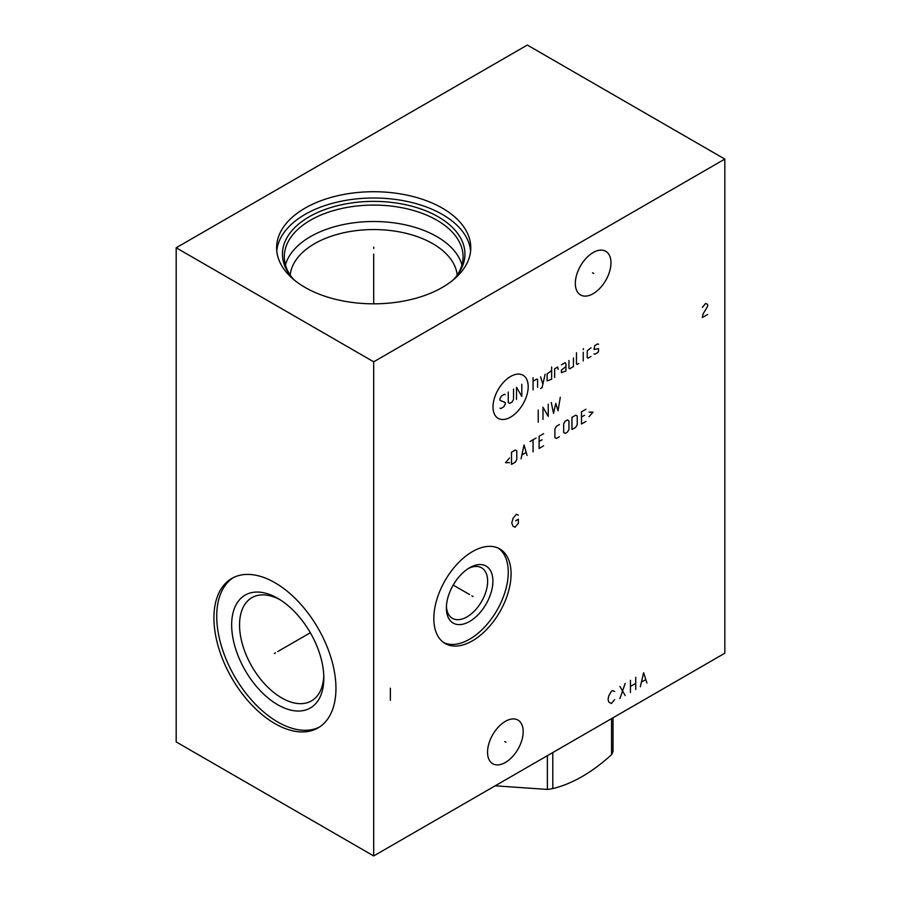 <?xml version="1.0" encoding="UTF-8"?>
<svg xmlns="http://www.w3.org/2000/svg" width="901" height="901" viewBox="0 0 901 901"><rect width="100%" height="100%" fill="white"/><g stroke="black" fill="none" stroke-linecap="round" stroke-linejoin="round"><path stroke-width="1.35" d="M176.179 247.775L176.179 741.917L373.69 855.95L724.821 653.225L724.821 159.083L527.31 45.05L176.179 247.775L373.69 361.808L724.821 159.083M373.69 855.95L373.69 361.808M523.188 731.635A25.205 14.551 -60 0 1 512.185 756.986A25.205 14.551 -60 0 1 492.768 763.744A25.205 14.551 -60 0 1 487.542 752.211A25.205 14.551 -60 0 1 498.546 726.848A25.205 14.551 -60 0 1 517.962 720.09A25.205 14.551 -60 0 1 523.188 731.635M610.968 262.822A25.205 14.551 -60 0 1 599.965 288.185A25.205 14.551 -60 0 1 580.548 294.942A25.205 14.551 -60 0 1 575.322 283.398A25.205 14.551 -60 0 1 586.326 258.046A25.205 14.551 -60 0 1 605.742 251.289A25.205 14.551 -60 0 1 610.968 262.822M511.07 573.903A54.623 31.535 -60 0 1 487.227 628.875A54.623 31.535 -60 0 1 445.139 643.517A54.623 31.535 -60 0 1 433.82 618.503A54.623 31.535 -60 0 1 457.663 563.542A54.623 31.535 -60 0 1 499.762 548.9A54.623 31.535 -60 0 1 511.07 573.903M335.949 688.398A86.282 49.814 60 0 1 318.076 727.895A86.282 49.814 60 0 1 251.593 704.785A86.282 49.814 60 0 1 213.931 617.951A86.282 49.814 60 0 1 231.794 578.453A86.282 49.814 60 0 1 298.287 601.564A86.282 49.814 60 0 1 335.949 688.398M442.335 208.142A97.083 56.053 180 0 1 470.772 247.775A97.083 56.053 180 0 1 410.845 299.56A97.083 56.053 180 0 1 305.045 287.408A97.083 56.053 180 0 1 276.607 247.775A97.083 56.053 180 0 1 336.535 195.99A97.083 56.053 180 0 1 442.335 208.142M276.765 250.917A97.083 56.053 0 0 1 339.069 201.689A97.083 56.053 0 0 1 442.335 214.427A97.083 56.053 180 0 1 470.615 250.917M294.334 280.053A91.249 52.675 0 0 1 290.392 275.56A91.249 52.675 0 0 1 321.95 210.665A91.249 52.675 0 0 1 438.213 216.803A91.249 52.675 180 0 1 456.987 275.56A91.249 52.675 180 0 1 453.045 280.053M291.271 276.663A89.379 51.605 0 0 1 284.311 256.695A89.379 51.605 0 0 1 339.486 209.009A89.379 51.605 0 0 1 436.895 220.204A89.379 51.605 180 0 1 463.069 256.695A89.379 51.605 180 0 1 456.109 276.663M461.931 264.905A89.379 51.605 180 0 0 436.895 236.625A89.379 51.605 0 0 0 346.187 224.011A89.379 51.605 0 0 0 285.448 264.905M290.212 275.132A83.613 48.271 0 0 1 343.867 232.728A83.613 48.271 0 0 1 432.807 243.698A83.613 48.271 180 0 1 457.167 275.132M279.76 599.559A59.59 34.407 -120 0 0 251.897 597.667A59.59 34.407 -120 0 0 239.553 624.945A59.59 34.407 60 0 0 265.57 684.918A59.59 34.407 60 0 0 311.487 700.877A59.59 34.407 60 0 0 323.786 675.806M323.831 678.16A65.176 37.628 60 0 1 277.745 704.762A65.176 37.628 60 0 1 231.658 624.945A65.176 37.628 -120 0 1 277.745 598.332A65.176 37.628 -120 0 1 323.831 678.16M233.224 577.687A86.282 49.814 -120 0 0 216.736 616.329A86.282 49.814 60 0 0 253.485 702.183A86.282 49.814 60 0 0 319.461 727.039M468.283 568.554A29.17 16.849 120 0 1 481.584 567.799A29.17 16.849 120 0 1 487.632 581.156A29.17 16.849 -60 0 1 474.895 610.518A29.17 16.849 -60 0 1 452.415 618.334A29.17 16.849 -60 0 1 446.412 606.429M492.903 581.156A32.898 18.989 120 0 0 469.635 567.72A32.898 18.989 120 0 0 446.378 608.017A32.898 18.989 -60 0 0 469.635 621.442A32.898 18.989 -60 0 0 492.903 581.156M443.765 642.638A54.623 31.535 -60 0 0 485.335 626.274A54.623 31.535 -60 0 0 508.265 572.281A54.623 31.535 120 0 0 498.321 548.157M613.007 717.782L613.007 751.535A88.016 50.816 180 0 1 611.554 754.666C591.968 772.506 572.383 783.814 552.786 788.6A88.016 50.816 180 0 1 547.369 789.434L495.178 785.807M611.554 718.615L611.554 754.666M552.786 752.549L552.786 788.6M547.369 755.68L547.369 789.434M373.69 248.451L373.69 247.099L373.69 248.451M373.69 303.817L373.69 254.059M275.526 652.831L274.343 653.518L275.526 652.831M277.745 651.547L310.327 632.739M504.774 741.579L505.957 742.255M592.554 272.778L593.736 273.454M471.854 595.865L473.036 596.552L471.854 595.865M469.635 594.581L453.192 585.087M518.357 515.169L516.386 514.28L513.086 518.21L511.768 523.019L513.086 526.319L515.068 527.209L518.357 523.278L518.357 519.224L515.721 520.744M510.597 376.483A24.879 14.36 120 0 0 493.005 406.948A24.879 14.36 120 0 0 510.597 417.107A24.879 14.36 120 0 0 528.189 386.642A24.879 14.36 120 0 0 510.597 376.483M505.236 394.672L504.481 394.244L501.474 395.978L499.976 398.591L499.976 400.326L505.236 402.499L505.236 404.234L503.738 406.835L500.719 408.581L499.976 408.142M513.514 389.029L513.514 399.458L512.016 402.06L509.752 403.366L508.243 402.499L508.243 392.07M516.521 399.458L516.521 387.295L521.792 396.417L521.792 384.254M533.077 389.896L533.077 377.733M537.593 387.295L537.593 379.467L536.838 379.039L533.077 381.213M540.6 388.455L542.109 387.576L545.116 374.264M540.6 376.866L542.864 384.254M551.637 370.491L547.121 373.971L547.121 380.92L551.637 379.186L551.637 367.022M558.158 369.331L557.663 367.022L554.644 368.757L554.644 377.44M565.929 366.583L561.424 370.063L561.424 372.665L565.929 370.93L565.929 363.981L565.186 362.675L561.424 364.849M568.948 360.501L568.948 368.318L569.691 368.757L573.453 366.583L573.453 357.9M576.471 352.685L576.471 363.981L577.226 364.409L578.724 363.542M583.24 360.941L583.24 352.246M583.24 349.644L583.488 348.631L583.24 349.644M591.011 347.763L587.249 350.804L587.249 357.753L588.004 358.181L591.011 356.447M594.029 353.845L594.773 354.273L597.791 352.539L598.534 351.232L598.534 348.631L594.029 349.498L594.773 345.59L597.791 343.855L598.534 344.283M538.224 422.209L538.224 410.045M548.247 404.245L548.247 416.408L542.988 407.286L542.988 419.449M551.266 402.51L553.518 413.368L555.782 403.378L558.034 410.766L560.287 397.296M509.504 458.012L505.495 462.652L509.504 462.652M511.509 464.387L515.271 462.213L516.78 459.611L516.78 450.917L515.271 450.05L511.509 452.223L511.509 464.387M527.062 455.41L524.044 444.981L521.037 458.879M522.039 454.825L526.06 452.516M533.077 451.93L533.077 439.767M530.07 441.501L536.084 438.032M543.607 433.685L539.102 436.298L539.102 448.461L543.607 445.849M542.109 439.767L539.102 441.501M559.408 424.562L556.401 426.297L554.903 428.91L554.903 437.593L556.401 438.46L559.408 436.726M563.677 432.525L565.186 433.404L567.439 432.097L568.948 429.484L568.948 420.801L567.439 419.934L565.186 421.229L563.677 423.842L563.677 432.525M571.955 429.484L575.716 427.322L577.226 424.709L577.226 416.025L575.716 415.158L571.955 417.321L571.955 429.484M585.999 409.212L581.483 411.825L581.483 423.988L585.999 421.375M584.49 415.293L581.483 417.039M589.006 416.746L593.016 412.117L589.006 412.117M390.37 688.195L390.37 700.359M707.612 314.472L702.352 317.512L703.005 314.089L707.612 306.363L707.612 304.335L705.641 303.446L702.352 307.376M614.651 691.495L612.68 690.605L611.362 691.36L608.727 695.921L608.074 699.345L608.727 702.003L611.362 703.523L614.651 699.604M619.922 686.427L625.193 695.549M619.922 698.59L625.193 683.386M630.452 680.345L630.452 692.509M635.723 677.304L635.723 689.468M630.452 686.427L635.723 683.386M646.918 683.003L643.618 672.743L640.329 686.799M641.647 681.989L645.6 679.703"/></g></svg>
